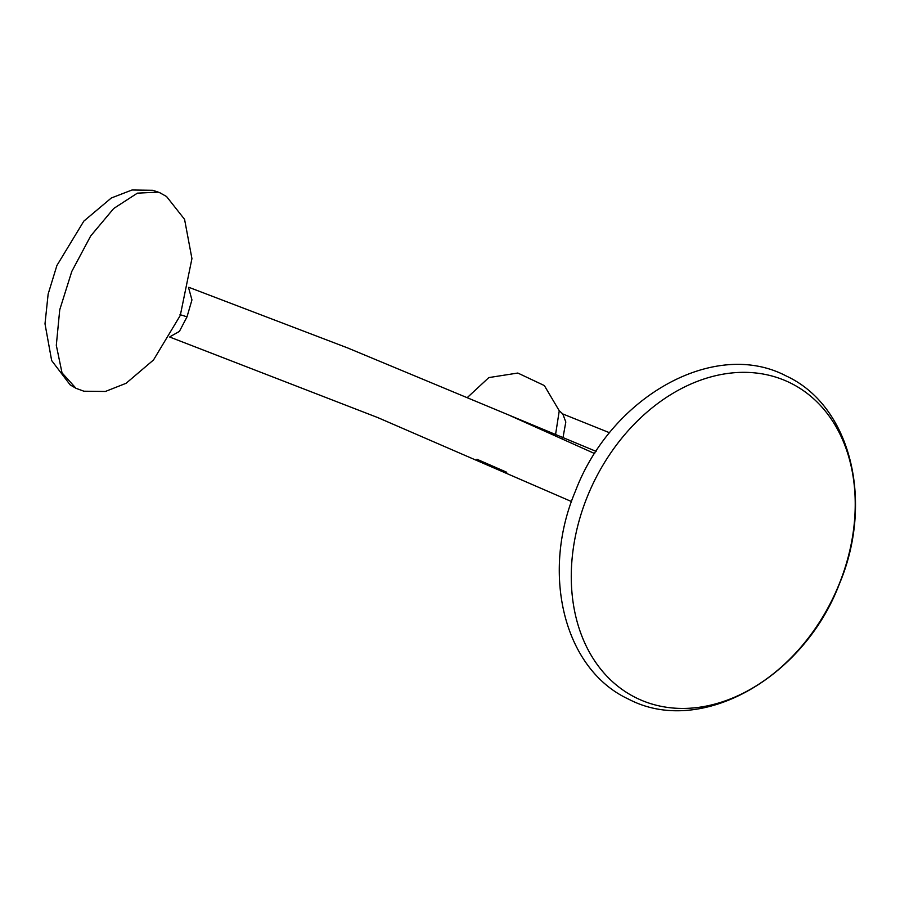 <?xml version="1.0" encoding="UTF-8"?>
<svg xmlns="http://www.w3.org/2000/svg" width="900" height="900" viewBox="0 0 900 900"><rect width="100%" height="100%" fill="white"/><g stroke="black" fill="none" stroke-linecap="round" stroke-linejoin="round"><path stroke-width="1.35" d="M587.329 496.654A175.309 132.907 -64.1 0 1 778.804 378.124A175.309 132.907 -64.1 0 1 839.16 584.134A175.309 132.907 -64.1 0 1 647.685 702.664A175.309 132.907 -64.1 0 1 587.329 496.654M169.92 336.769L179.404 331.402L186.986 316.912L191.947 299.914L188.662 288.045M596.126 451.384L510.086 415.564A26.64 11.081 113.5 0 0 509.389 415.316L594.709 453.589M562.939 437.918L565.819 421.999L562.781 413.955L559.249 410.715M555.514 434.846L559.26 410.771L544.342 385.56L517.815 373.039L488.846 377.584L467.584 397.305M186.986 316.912A16.909 0.979 22 0 0 179.933 314.809M160.909 193.23L158.31 192.15L137.396 193.151L113.704 208.496L90.709 235.935L71.797 271.429L59.738 309.78L56.306 345.319L62.021 372.859L76.016 388.327L70.144 384.863L51.66 360.562L45 323.831L48.139 294.098L56.902 265.5L83.858 221.096L111.319 197.989L132.041 189.99L152.876 190.305L159.48 192.566L166.567 196.537L184.567 219.352L191.936 258.604L180.292 315.405L153.506 359.966L126.101 383.287L105.367 391.466L83.925 391.219L76.016 388.327M575.471 491.029C611.01 397.035 714.251 338.119 786.161 375.952C851.299 405.99 874.069 502.234 839.306 584.089C803.768 678.082 700.526 736.999 628.616 699.165C563.479 669.127 540.709 572.884 575.471 491.029M188.82 287.303L347.423 347.85L509.85 415.463M169.751 337.05L377.809 417.6L571.511 501.559M562.781 413.955L609.626 432.776M506.723 472.252L476.944 459.259"/></g></svg>
